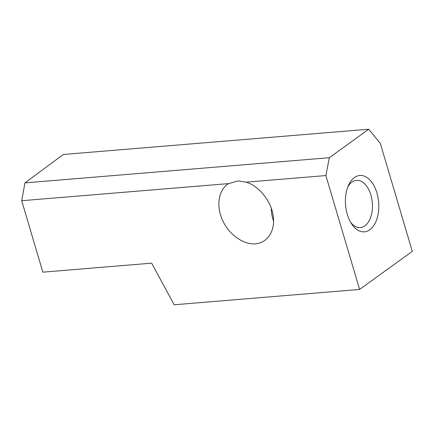 <?xml version="1.0" encoding="UTF-8"?>
<svg xmlns="http://www.w3.org/2000/svg" width="434" height="434" viewBox="0 0 434 434"><rect width="100%" height="100%" fill="white"/><g stroke="black" fill="none" stroke-linecap="round" stroke-linejoin="round"><path stroke-width="0.65" d="M359.612 289.435L174.164 304.776L151.661 263.167L42.863 272.167L21.7 200.72L228.642 183.604C218.693 189.533 215.915 205.385 222.306 219.778C228.615 234.197 243.029 244.743 255.197 243.854L255.49 243.832C267.697 242.877 275.471 230.546 273.198 215.747C271.028 200.958 259.185 186.202 246.224 182.15L325.88 175.558L329.319 157.71L368.726 129.224L380.325 143.404L412.3 251.351L359.612 289.435L325.88 175.558M368.726 129.224L63.293 154.488L24.944 182.888L21.7 200.72M369.844 229.749A28.275 16.606 85.3 0 0 374.721 187.141A28.275 16.606 85.3 0 0 348.497 185.258A28.275 16.606 85.3 0 0 351.703 224.025A28.275 16.606 85.3 0 0 369.844 229.749M329.319 157.71L24.944 182.888M273.604 221.253A31.986 25.883 86.1 0 1 271.288 208.157M228.642 183.604L238.098 180.907L246.224 182.15M347.764 187.027A23.707 13.926 -94.7 0 1 356.477 180.327A23.707 13.926 -94.7 0 1 371.775 198.815A23.707 13.926 -94.7 0 1 364.913 225.832A23.707 13.926 -94.7 0 1 360.383 227.579A23.707 13.926 -94.7 0 1 350.694 222.398"/></g></svg>
